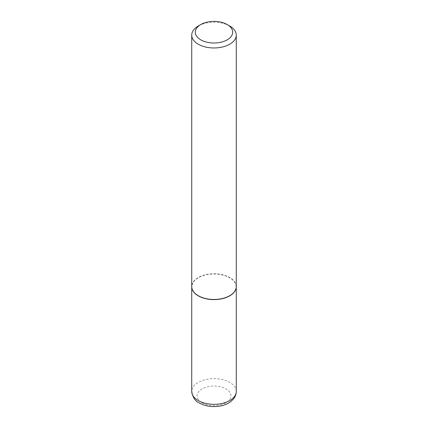 <?xml version="1.0" encoding="UTF-8"?>
<svg xmlns="http://www.w3.org/2000/svg" width="428" height="428" viewBox="0 0 428 428"><rect width="100%" height="100%" fill="white"/><g stroke="black" fill="none" stroke-linecap="round" stroke-linejoin="round"><path stroke-width="0.32" stroke-dasharray="2.14 1.6" d="M236.267 286.68A22.267 12.856 0 0 0 229.745 277.665A22.267 12.856 0 0 0 205.536 274.862A22.267 12.856 0 0 0 191.733 286.68M229.681 295.737A22.09 12.754 0 0 0 229.622 277.735A22.09 12.754 0 0 0 198.378 277.735A22.09 12.754 0 0 0 198.378 295.769M236.267 286.61A22.267 12.856 0 0 0 229.745 277.515A22.267 12.856 0 0 0 205.477 274.728A22.267 12.856 0 0 0 191.733 286.61M229.745 26.017A22.267 12.856 0 0 0 198.255 26.017M236.267 391.486A22.267 12.856 0 0 0 229.745 382.391A22.267 12.856 0 0 0 205.477 379.604A22.267 12.856 0 0 0 191.733 391.486M202.032 402.759A16.922 9.769 0 0 0 225.968 402.759A16.922 9.769 0 0 0 225.968 388.94A16.922 9.769 0 0 0 202.032 388.94A16.922 9.769 0 0 0 202.032 402.759"/><path stroke-width="0.64" d="M191.733 286.68A22.267 12.856 0 0 0 191.733 286.755A22.267 12.856 0 0 0 198.255 295.844A22.267 12.856 0 0 0 222.523 298.632A22.267 12.856 0 0 0 236.267 286.755A22.267 12.856 0 0 0 236.267 286.68M200.775 24.562A18.704 10.802 0 0 0 200.775 39.836A18.704 10.802 0 0 0 227.225 39.836A18.704 10.802 0 0 0 227.225 24.562A18.704 10.802 0 0 0 200.775 24.562L198.255 26.017A22.267 12.856 0 0 0 191.733 35.107L191.733 286.61A22.267 12.856 0 0 0 198.255 295.7L198.378 295.769A22.09 12.754 0 0 0 229.622 295.769A22.09 12.754 0 0 0 229.681 295.737M198.378 295.769L198.255 295.7A22.267 12.856 0 0 0 229.745 295.7A22.267 12.856 0 0 0 236.267 286.61L236.267 35.107A22.267 12.856 0 0 0 229.745 26.017L227.225 24.562L229.745 26.017M191.733 35.107A22.267 12.856 0 0 0 198.255 44.202A22.267 12.856 0 0 0 222.523 46.989A22.267 12.856 0 0 0 236.267 35.107M236.267 391.486C236.229 394.3 235.261 396.852 233.367 399.126L230.408 401.876C227.268 404.107 223.491 405.557 219.072 406.226C211.726 407.226 205.156 406.161 199.362 403.021C195.221 401.207 192.68 397.361 191.733 391.486A22.267 12.856 0 0 0 198.255 400.576A22.267 12.856 0 0 0 222.523 403.363A22.267 12.856 0 0 0 236.267 391.486L236.267 286.755M191.733 391.486L191.733 286.755"/></g></svg>
